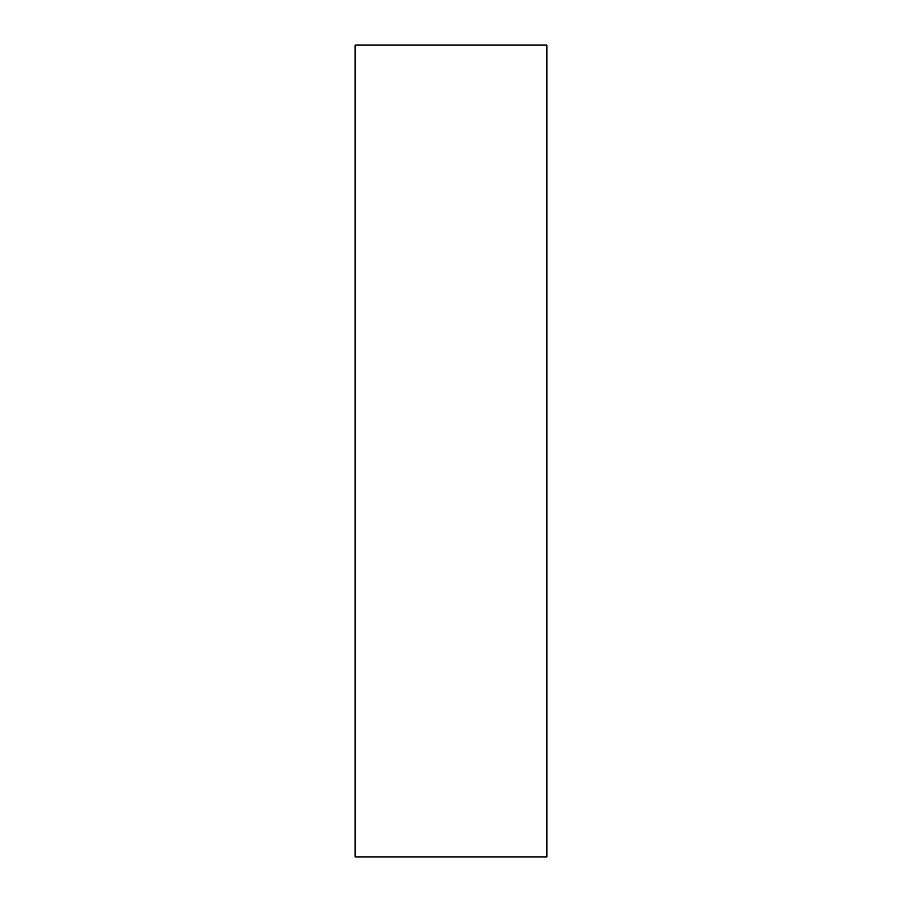 <?xml version="1.0" encoding="UTF-8"?>
<svg xmlns="http://www.w3.org/2000/svg" width="902" height="902" viewBox="0 0 902 902"><rect width="100%" height="100%" fill="white"/><g stroke="black" fill="none" stroke-linecap="round" stroke-linejoin="round"><path stroke-width="1.35" d="M546.883 856.9L546.883 45.1L355.117 45.1L355.117 856.9L546.883 856.9"/></g></svg>
